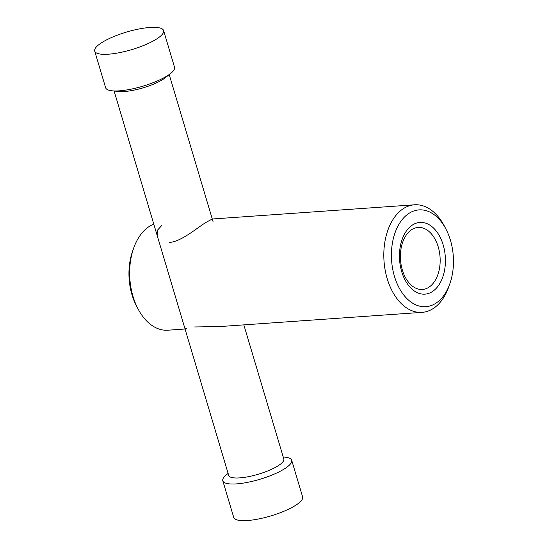 <?xml version="1.0" encoding="UTF-8"?>
<svg xmlns="http://www.w3.org/2000/svg" width="548" height="548" viewBox="0 0 548 548"><rect width="100%" height="100%" fill="white"/><g stroke="black" fill="none" stroke-linecap="round" stroke-linejoin="round"><path stroke-width="0.82" d="M283.22 456.984L285.152 457.176A35.942 9.152 163.4 0 1 291.694 460.258A35.942 9.152 163.4 0 1 284.878 468.581A35.942 9.152 163.4 0 1 247.566 482.35A35.942 9.152 163.4 0 1 222.803 480.795A35.942 9.152 163.4 0 1 226.591 474.63L228.105 473.41M291.694 460.258L302.619 496.899A35.942 9.152 163.4 0 1 295.797 505.222A35.942 9.152 163.4 0 1 258.492 518.99A35.942 9.152 163.4 0 1 233.729 517.435L222.803 480.795M243.833 324.875L283.809 458.977A28.756 7.323 163.4 0 1 278.357 465.642A28.756 7.323 163.4 0 1 248.511 476.657A28.756 7.323 163.4 0 1 228.701 475.411L114.107 91.016M163.599 30.565L174.524 67.205A35.942 9.152 163.4 0 1 170.736 73.37L165.599 77.521A28.756 7.323 163.4 0 1 163.174 79.255A28.756 7.323 163.4 0 1 118.745 91.489L112.176 90.824A35.942 9.152 163.4 0 1 105.634 87.742L94.708 51.101A35.942 9.152 163.4 0 1 101.531 42.778A35.942 9.152 163.4 0 1 138.836 29.01A35.942 9.152 163.4 0 1 163.599 30.565A35.942 9.152 163.4 0 1 156.783 38.894A35.942 9.152 163.4 0 1 119.471 52.663A35.942 9.152 163.4 0 1 94.708 51.101M170.736 73.37A35.942 9.152 163.4 0 1 167.702 75.535A35.942 9.152 163.4 0 1 112.176 90.824M449.874 283.686L448.778 286.803A53.916 34.366 -94 0 1 433.187 308.545A53.916 34.366 -94 0 1 422.07 312.36A53.916 34.366 -94 0 1 385.128 269.965A53.916 34.366 -94 0 1 403.397 208.617A53.916 34.366 -94 0 1 414.514 204.794A53.916 34.366 -94 0 1 444.531 226.372L446.051 229.304A48.525 30.928 -94 0 1 449.874 283.686A48.525 30.928 -94 0 1 435.845 303.256A48.525 30.928 -94 0 1 394.444 276.329A48.525 30.928 -94 0 1 409.034 213.323A48.525 30.928 -94 0 1 446.051 229.304M185.053 329.006L167.907 330.204A53.916 34.366 -94 0 1 137.891 308.634A53.916 34.366 -94 0 1 133.65 248.203A53.916 34.366 -94 0 1 149.234 226.461A53.916 34.366 -94 0 1 153.789 224.125M414.514 204.794L212.234 219.001L205.87 222.481C196.855 227.995 181.333 241.641 169.476 242.428M411.692 229.626A31.092 19.817 86 0 0 401.157 265.006A31.092 19.817 86 0 0 422.46 289.454A31.092 19.817 86 0 0 428.872 287.248A31.092 19.817 86 0 0 439.407 251.868A31.092 19.817 86 0 0 418.103 227.427A31.092 19.817 86 0 0 411.692 229.626M432.365 291.598A35.942 22.913 -94 0 1 401.698 271.65A35.942 22.913 -94 0 1 412.507 224.975A35.942 22.913 -94 0 1 443.174 244.922A35.942 22.913 -94 0 1 432.365 291.598M186.964 328.19L185.094 328.999M194.67 326.957L219.782 326.567L422.07 312.36M157.166 235.441L157.495 230.167L161.667 225.591M137.891 308.634L136.37 305.702A48.525 30.928 -94 0 1 132.554 251.313L133.65 248.203M213.158 221.974L169.222 74.59"/></g></svg>
